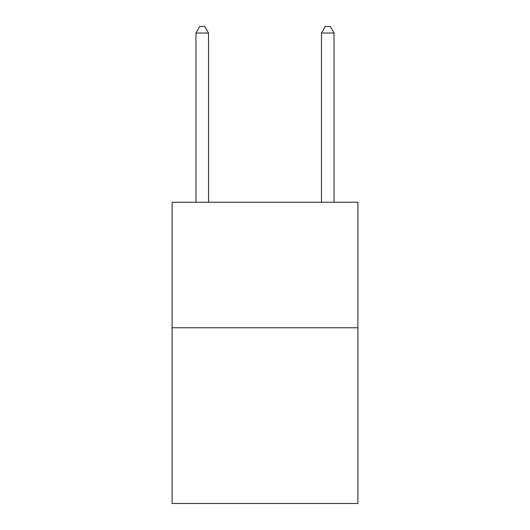 <?xml version="1.0" encoding="UTF-8"?>
<svg xmlns="http://www.w3.org/2000/svg" width="530" height="530" viewBox="0 0 530 530"><rect width="100%" height="100%" fill="white"/><g stroke="black" fill="none" stroke-linecap="round" stroke-linejoin="round"><path stroke-width="0.79" d="M357.889 327.765L357.889 503.5L172.111 503.5L172.111 202.235L357.889 202.235L357.889 327.765L172.111 327.765M208.515 202.235L208.515 33.026L195.961 33.026L195.961 202.235M195.961 33.026L199.724 26.5L204.746 26.5L208.515 33.026M334.039 202.235L334.039 33.026L321.485 33.026L321.485 202.235M321.485 33.026L325.254 26.5L330.276 26.5L334.039 33.026"/></g></svg>
